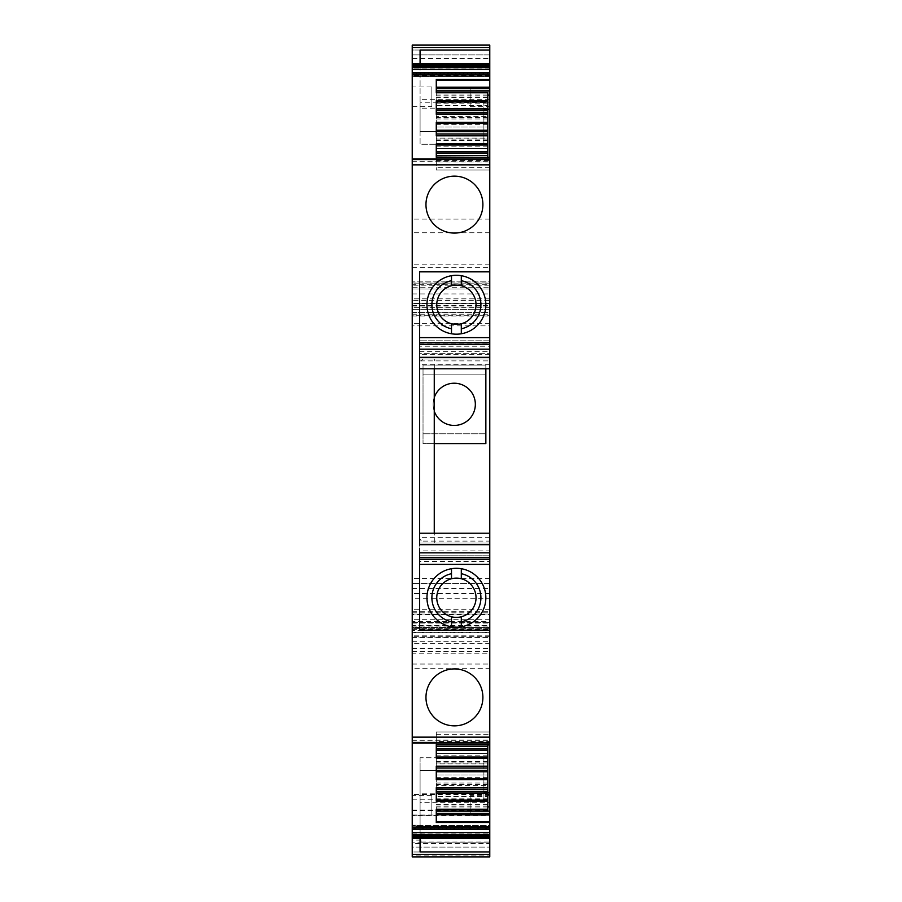 <?xml version="1.0" encoding="UTF-8"?>
<svg xmlns="http://www.w3.org/2000/svg" width="902" height="902" viewBox="0 0 902 902"><rect width="100%" height="100%" fill="white"/><g stroke="black" fill="none" stroke-linecap="round" stroke-linejoin="round"><path stroke-width="0.68" stroke-dasharray="4.51 3.38" d="M489.775 102.817L489.775 63.535L489.775 109.401L483.889 109.401L483.889 102.817L489.775 102.817L489.775 109.401L483.889 109.401L483.889 131.478L483.889 102.817L420.084 102.817L420.084 131.478L483.889 131.478L483.889 144.241L483.889 131.478L420.084 131.478L420.084 63.535L420.084 102.817M420.084 131.478L420.084 144.241L483.889 144.241L420.084 144.241L420.084 131.478M412.225 45.1L412.225 50.005L489.775 50.005L412.225 50.005L412.225 47.558L412.225 58.483L489.775 58.483L489.775 47.558L489.775 54.921L412.225 54.921L489.775 54.921L489.775 45.1M489.775 58.483L489.775 69.104L412.225 69.104L412.225 58.483M489.775 303.061L412.225 303.061L412.225 309.645L412.225 300.434L489.775 300.434L489.775 309.645L412.225 309.645L489.775 309.645L489.775 69.104M489.775 219.107L412.225 219.107L412.225 69.104M412.225 219.107L412.225 232.761L489.775 232.761M412.225 303.061L412.225 232.761M489.775 300.434L489.775 285.19L412.225 285.19L412.225 300.434M412.225 285.19L412.225 284.265L489.775 284.265L489.775 285.19M489.775 284.265L489.775 281.176L412.225 281.176L489.775 281.176L489.775 287.242L412.225 287.242L412.225 282.969L489.775 282.969M412.225 284.265L412.225 282.969M489.775 298.844L412.225 298.844L412.225 303.76L489.775 303.76L489.775 289.035L412.225 289.035L489.775 289.035L489.775 287.242M412.225 298.844L412.225 287.242M412.225 629.337L489.775 629.337L489.775 622.515L412.225 622.515L412.225 637.455L412.225 630.622L489.775 630.622L489.775 583.515L412.225 583.515L489.775 583.515L489.775 303.76L412.225 303.76L412.225 315.272L489.775 315.272L489.775 303.76L412.225 303.76L489.775 303.76L489.775 312.396L412.225 312.396L412.225 306.939L489.775 306.939M412.225 315.272L412.225 312.396M489.775 315.272L489.775 312.396M489.775 323.311L412.225 323.311L412.225 306.939M412.225 323.311L412.225 325.859L489.775 325.859M489.775 593.505L412.225 593.505L412.225 325.859M412.225 593.505L412.225 598.251L489.775 598.251M489.775 619.708L412.225 619.708L412.225 598.251M412.225 619.708L412.225 621.41L489.775 621.41M412.225 630.622L412.225 621.41M412.225 637.364L489.775 637.455L489.775 630.622M489.775 637.364L489.775 632.595L412.225 632.595M489.775 629.337L489.775 632.595M489.775 637.116L489.775 622.515L412.225 622.515L412.225 627.431L489.775 627.431L412.225 627.465L412.225 637.116L489.775 637.116L489.775 651.526L489.775 628.198L412.225 628.198L412.225 614.454L489.775 614.454L489.775 625.503L412.225 625.503M412.225 637.116L412.225 651.526L412.225 628.39L489.775 628.39M489.775 628.198L489.775 625.503M412.225 614.454L412.225 643.701L489.775 643.701L489.775 614.454M489.775 643.701L489.775 835.534L412.225 835.534L412.225 643.701M412.225 835.534L412.225 855.119L489.775 855.119L489.775 835.534M489.775 855.119L489.775 856.821L412.225 856.821L489.775 856.832L489.775 842.175L421.065 842.175L421.065 826.739L489.775 826.739L421.065 826.739L421.065 825.104L421.065 842.175L412.225 842.175L489.775 842.175L421.065 842.175M412.225 855.119L412.225 810.503L412.225 815.408L489.775 815.408L489.775 810.503L489.775 838.319L421.065 838.319M489.775 842.175L489.775 838.319M412.225 832.896L489.775 832.896L489.775 843.517L412.225 843.517L412.225 815.408M489.775 832.896L489.775 815.408M489.775 843.517L489.775 854.442L489.775 847.079L489.775 851.995L412.225 851.995L412.225 847.079L489.775 847.079L412.225 847.079L412.225 851.995L489.775 851.995L489.775 856.9M412.225 843.517L412.225 856.9M420.084 799.183L489.775 799.183L489.775 838.465L489.775 802.724L420.084 802.724L420.084 770.522L483.889 770.522L483.889 799.183L483.889 757.759L483.889 770.522L420.084 770.522L420.084 838.465L420.084 802.724M489.775 802.724L489.775 792.599L483.889 792.599L489.775 792.599L489.775 799.183M489.775 833.177L489.775 828.464L412.225 828.464L412.225 833.177L489.775 833.177L489.775 836.109L489.775 825.522L412.225 825.522L412.225 826.379L489.775 826.379M412.225 833.177L412.225 826.379M412.225 828.464L412.225 825.522L489.775 825.522L489.775 828.464M489.775 740.294L489.775 743.101L489.775 740.294L412.225 740.294L412.225 743.101L412.225 742.38L489.775 742.38M436.275 822.68L436.275 813.435L489.775 813.435M436.275 811.09L436.275 813.435M487.813 806.929L436.275 806.929L436.275 809.218M436.275 806.929L436.275 809.5M489.775 744.951L489.775 731.962L436.275 731.962L436.275 742.369L487.813 742.369L487.813 753.474L436.275 753.474L436.275 763.893L487.813 763.893L487.813 774.998L436.275 774.998L436.275 785.405L487.813 785.405L487.813 796.511L436.275 796.511L487.813 796.511L487.813 809.398L436.275 809.398M436.275 734.307L489.775 734.307L489.775 731.962L436.275 731.962L436.275 744.657M489.775 734.307L489.775 740.023L436.275 740.023M489.775 740.023L489.775 741.421L436.275 741.421M489.775 741.421L489.775 744.838L436.275 744.838M412.225 740.294L412.225 742.38M489.775 630.148L419.588 630.148L419.588 564.381L489.775 564.381L419.588 564.381L489.775 564.381L489.775 561.427L419.588 561.427L419.588 564.381L419.588 559.465L419.588 564.381M489.775 557.752L419.588 557.752L419.588 559.465L489.775 559.465L489.775 552.847L419.588 552.847L419.588 557.752L419.588 552.847L489.775 552.847L419.588 552.847L419.588 561.427M489.775 552.847L489.775 561.427M489.775 559.465L489.775 564.381M419.588 557.752L419.588 559.465M419.588 541.099L419.588 537.254L419.588 543.027L489.775 543.027L419.588 543.027L489.775 543.027L489.775 541.099L419.588 541.099L419.588 543.027L419.588 533.206L419.588 538.449L422.711 543.027L434.313 543.027L419.588 543.027L419.588 533.206L419.588 544.695M419.588 533.206L489.775 533.206L489.775 543.027L489.775 533.206L419.588 533.206L489.775 533.206L489.775 555.79L419.588 555.79L419.588 550.885L489.775 550.885M422.711 543.027L489.775 543.027L419.588 543.027L419.588 550.885M489.775 541.099L489.775 543.027M419.588 555.79L489.775 555.79L419.588 555.79L419.588 353.28L489.775 353.28L419.588 353.28L419.588 349.401L489.775 349.401L489.775 368.794L489.775 349.401L419.588 349.401L419.588 358.973L489.775 358.973L489.775 364.746L489.775 360.901L419.588 360.901L419.588 364.746L419.588 360.901M489.775 555.79L489.775 533.206M434.313 368.794L434.313 358.973L422.711 358.973L489.775 358.973L489.775 360.901M434.313 358.973L489.775 358.973L419.588 358.973L489.775 358.973L489.775 368.794L419.588 368.794L419.588 363.551L422.711 358.973M419.588 543.027L419.588 358.973L419.588 368.794L489.775 368.794L419.588 368.794L419.588 357.305M419.588 358.973L419.588 368.794M489.775 358.973L489.775 368.794M489.775 349.153L489.775 346.21L419.588 346.21L419.588 349.153L489.775 349.153L419.588 349.153L489.775 349.153L489.775 342.534L419.588 342.534L419.588 337.619L419.588 349.153L419.588 342.534M489.775 346.21L489.775 342.534M419.588 346.21L419.588 271.852L489.775 271.852M489.775 340.809L419.588 340.809L489.775 340.809M489.775 161.706L489.775 158.899L489.775 161.706L412.225 161.706L412.225 158.899L412.225 161.706M489.775 157.049L489.775 170.038L489.775 160.579L436.275 160.579L436.275 157.343M489.775 160.579L489.775 157.162L436.275 157.162M489.775 161.977L436.275 161.977L436.275 160.579M489.775 167.693L436.275 167.693L436.275 161.977M487.813 95.071L436.275 95.071L436.275 105.489L487.813 105.489L487.813 116.595L436.275 116.595L436.275 127.002L487.813 127.002L487.813 138.107L436.275 138.107L436.275 148.526L487.813 148.526L487.813 159.631L436.275 159.631L436.275 170.038L489.775 170.038L436.275 170.038L436.275 167.693M436.275 95.071L436.275 92.782M489.775 88.565L436.275 88.565L436.275 79.32M436.275 90.91L436.275 88.565M489.775 68.823L412.225 68.823L412.225 76.478L489.775 76.478L489.775 65.88L489.775 76.478L412.225 76.478L412.225 73.536L489.775 73.536M412.225 68.823L412.225 73.536M489.775 668.686L489.775 814.98L489.775 668.686L412.225 668.686L412.225 648.312L412.225 653.217L489.775 653.217M489.775 794.493L412.225 794.493L412.225 653.217M412.225 794.493L412.225 668.686M420.084 757.759L420.084 770.522L420.084 757.759L483.889 757.759L420.084 757.759M436.275 801.168L436.275 789.566M436.275 787.874L487.813 787.874L487.813 774.998L436.275 774.998L436.275 787.694M436.275 785.405L436.275 787.987M487.813 763.893L487.813 766.463M436.275 779.644L436.275 768.053M436.275 766.362L487.813 766.362L487.813 753.474L436.275 753.474L436.275 766.181M436.275 763.893L436.275 766.463M487.813 742.369L487.813 744.951M436.275 758.131L436.275 746.54M436.275 742.369L436.275 744.951M487.813 785.405L487.813 787.987M419.588 538.449L419.588 363.551M434.257 543.027L434.257 533.206M434.257 368.794L434.257 358.973M434.313 543.027L434.313 533.206M436.275 159.631L436.275 157.049M436.275 155.46L436.275 143.869M487.813 159.631L487.813 157.049M487.813 146.18L436.275 146.18L436.275 148.526L487.813 148.526L487.813 135.638L436.275 135.819M436.275 146.18L436.275 135.638M436.275 138.107L436.275 135.537M436.275 133.947L436.275 122.356M487.813 124.668L436.275 124.668L436.275 127.002L487.813 127.002L487.813 114.126L436.275 114.306M487.813 138.107L487.813 135.537M436.275 124.668L436.275 114.126M436.275 116.595L436.275 114.013M436.275 112.434L436.275 100.832M487.813 103.144L436.275 103.144L436.275 105.489L487.813 105.489L487.813 92.602L436.275 92.5M487.813 116.595L487.813 114.013M436.275 103.144L436.275 92.602M487.813 783.06L436.275 783.06M487.813 784.447L436.275 784.447M487.813 777.332L436.275 777.332M487.813 791.911L436.275 791.911M487.813 770.398L436.275 770.398M487.813 761.547L436.275 761.547M487.813 762.934L436.275 762.934M487.813 755.82L436.275 755.82M487.813 748.874L436.275 748.874M487.813 804.584L436.275 804.584M487.813 805.971L436.275 805.971M487.813 798.856L436.275 798.856M487.813 153.126L436.275 153.126M487.813 139.066L436.275 139.066M487.813 140.453L436.275 140.453M487.813 131.602L436.275 131.602M487.813 117.553L436.275 117.553M487.813 118.94L436.275 118.94M487.813 110.089L436.275 110.089M487.813 96.029L436.275 96.029M487.813 97.416L436.275 97.416M479.413 711.035A28.469 28.469 0 0 0 468.082 672.407A28.469 28.469 0 0 0 429.453 683.739A28.469 28.469 0 0 0 440.785 722.367A28.469 28.469 0 0 0 479.413 711.035M479.413 218.261A28.469 28.469 0 0 0 468.082 179.633A28.469 28.469 0 0 0 429.453 190.965A28.469 28.469 0 0 0 440.785 229.593A28.469 28.469 0 0 0 479.413 218.261M489.775 795.643L489.775 815.284L489.775 795.643L470.145 795.643L470.145 815.284L489.775 815.284M489.775 86.919L489.775 106.549L489.775 86.919L470.145 86.919L470.145 106.549L489.775 106.549M470.145 106.549L470.145 86.919M470.145 815.284L470.145 795.643M412.225 815.284L412.225 795.643L412.225 815.284L431.855 815.284L431.855 795.643L412.225 795.643M412.225 106.549L412.225 86.919L412.225 106.549L431.855 106.549L431.855 86.919L412.225 86.919M431.855 86.919L431.855 106.549M431.855 795.643L431.855 815.284M451.496 626.789L451.496 621.794M482.243 611.872A29.45 29.45 0 0 1 442.284 623.598A29.45 29.45 0 0 1 430.558 583.639A29.45 29.45 0 0 1 470.517 571.913A29.45 29.45 0 0 1 482.243 611.872M451.496 573.706L451.496 568.711M461.305 626.789L461.305 621.794M461.305 573.706L461.305 568.711M461.305 578.746A19.63 19.63 0 0 0 437.391 592.839A19.63 19.63 0 0 0 451.496 616.765A19.63 19.63 0 0 0 475.41 602.66A19.63 19.63 0 0 0 461.305 578.746M451.496 333.774L451.496 328.779M482.243 318.857A29.45 29.45 0 0 1 442.284 330.583A29.45 29.45 0 0 1 430.558 290.624A29.45 29.45 0 0 1 470.517 278.898A29.45 29.45 0 0 1 482.243 318.857M451.496 280.691L451.496 275.696M461.305 333.774L461.305 328.779M461.305 280.691L461.305 275.696M461.305 285.731A19.63 19.63 0 0 0 437.391 299.836A19.63 19.63 0 0 0 451.496 323.75A19.63 19.63 0 0 0 475.41 309.645A19.63 19.63 0 0 0 461.305 285.731M434.313 443.592L423.027 443.592L423.027 365.062L485.851 365.062L485.851 374.871L423.027 374.871L485.851 374.871L485.851 433.772L423.027 433.772L485.851 433.772L485.851 443.592L423.027 443.592L423.027 365.062L485.851 365.062L485.851 368.794M464.361 422.846A21.107 21.107 0 0 0 472.761 394.208A21.107 21.107 0 0 0 444.122 385.808A21.107 21.107 0 0 0 435.722 414.446A21.107 21.107 0 0 0 464.361 422.846M434.313 397.376A21.107 21.107 0 0 0 434.313 411.278M489.775 108.172L420.084 108.172M412.225 73.716L489.775 73.716M489.775 264.85L412.225 264.85M412.225 267.725L489.775 267.725M489.775 283.138L412.225 283.138M412.225 293.939L489.775 293.939M412.225 314.178L489.775 314.178M412.225 305.575L489.775 305.575M489.775 307.334L412.225 307.334M412.225 312.419L489.775 312.419M489.775 578.61L412.225 578.61M412.225 588.431L489.775 588.431M489.775 609.267L412.225 609.267M412.225 614.014L489.775 614.014M489.775 635.842L412.225 635.842M412.225 626.078L489.775 626.078M489.775 632.336L412.225 632.336M412.225 651.413L489.775 651.413M412.225 641.705L489.775 641.705M489.775 636.801L412.225 636.801M412.225 612.176L489.775 612.176M412.225 623.068L489.775 623.068M421.065 842.006L489.775 842.006M421.065 826.48L489.775 826.48M412.225 810.537L489.775 810.537M412.225 825.104L421.065 825.104M489.775 828.284L412.225 828.284M489.775 793.828L420.084 793.828M419.588 351.34L489.775 351.34M489.775 354.306L419.588 354.306M419.588 344.248L489.775 344.248M419.588 343.763L489.775 343.763M489.775 159.62L412.225 159.62M489.775 75.621L412.225 75.621M489.775 99.276L420.084 99.276M412.225 664.03L489.775 664.03M412.225 648.346L489.775 648.346M412.225 799.138L489.775 799.138M412.225 814.946L489.775 814.946L412.225 814.98M412.225 810.075L489.775 810.075M421.065 840.1L412.225 840.1M412.225 315.993L489.775 315.993M412.225 637.455L489.775 637.455M412.225 651.526L489.775 651.526M412.225 611.24L489.775 611.24M412.225 810.503L489.775 810.503M489.775 537.254L419.588 537.254M489.775 364.746L419.588 364.746M412.225 648.312L489.775 648.312"/><path stroke-width="1.35" d="M420.084 50.084L489.775 50.084L489.775 63.535L420.084 63.535L420.084 50.084L420.084 63.535M489.775 50.084L489.775 47.558L412.225 47.558L489.775 47.581L489.775 45.1L412.225 45.1L412.225 63.614L489.775 63.535M489.775 851.916L489.775 838.465L420.084 838.465L420.084 851.916L489.775 851.916L489.775 856.9L412.225 856.9L412.225 834.812L489.775 834.812L489.775 829.152L412.225 829.152L412.225 834.812M489.775 838.465L489.775 834.812M420.084 851.916L420.084 838.465M489.775 744.838L489.775 743.101L412.225 743.101L412.225 827.055L489.775 827.055L489.775 829.152M412.225 827.055L412.225 829.152M487.813 809.398L487.813 801.168L436.275 801.168L436.275 787.694L487.813 787.694L487.813 778.505L436.275 778.505M487.813 779.644L436.275 779.644L436.275 766.181L487.813 766.181L487.813 756.992L436.275 756.992M487.813 758.131L436.275 758.131L436.275 744.657L489.775 744.657M487.813 806.929L489.775 806.929L489.775 827.055M489.775 822.68L436.275 822.68L436.275 809.218L487.813 809.218M489.775 814.822L436.275 814.822M489.775 813.435L436.275 813.435M489.775 811.09L436.275 811.09L436.275 809.5L487.813 809.5M489.775 806.929L489.775 744.951L436.275 744.951L436.275 746.54L487.813 746.54L487.813 756.992M489.775 743.101L489.775 737.137L412.225 737.137L412.225 743.101M412.225 737.137L412.225 164.863L489.775 164.863L489.775 271.852L419.588 271.852L419.588 349.153L489.775 349.153L489.775 357.305L419.588 357.305L419.588 544.695L489.775 544.695L489.775 559.465L419.588 559.465M489.775 552.847L419.588 552.847L419.588 630.148L489.775 630.148L489.775 737.137M429.453 683.739A28.469 28.469 0 0 0 440.785 722.367A28.469 28.469 0 0 0 479.413 711.035A28.469 28.469 0 0 0 468.082 672.407A28.469 28.469 0 0 0 429.453 683.739M429.453 190.965A28.469 28.469 0 0 0 440.785 229.593A28.469 28.469 0 0 0 479.413 218.261A28.469 28.469 0 0 0 468.082 179.633A28.469 28.469 0 0 0 429.453 190.965M489.775 630.148L489.775 559.465M419.588 533.206L489.775 533.206L489.775 544.695M489.775 533.206L489.775 357.305M419.588 368.794L489.775 368.794M419.588 342.534L489.775 342.534L489.775 349.153M489.775 342.534L489.775 271.852M489.775 164.863L489.775 158.899L412.225 158.899L412.225 164.863M487.813 135.638L487.813 133.947L436.275 133.947L436.275 135.537L487.813 135.537L487.813 143.869L436.275 143.869L436.275 157.343L489.775 157.343L489.775 158.899M487.813 114.126L487.813 112.434L436.275 112.434L436.275 114.013L487.813 114.013L487.813 122.356L436.275 122.356L436.275 135.819L487.813 135.819M489.775 157.162L489.775 90.91L436.275 90.91L436.275 92.5L487.813 92.5L487.813 100.832L436.275 100.832L436.275 114.306L487.813 114.306M412.225 72.848L489.775 72.848L489.775 69.398L412.225 69.398L412.225 74.945L489.775 74.945L489.775 79.32L436.275 79.32L436.275 92.782L487.813 92.782M412.225 74.945L412.225 158.899M487.813 157.049L487.813 155.46L436.275 155.46L436.275 157.049L489.775 157.343M489.775 95.071L487.813 95.071M489.775 90.91L489.775 88.565L436.275 88.565M489.775 88.565L489.775 87.178L436.275 87.178M489.775 87.178L489.775 80.458L436.275 80.458M489.775 79.32L489.775 80.458M489.775 72.848L489.775 74.945M489.775 69.398L489.775 67.188L412.225 67.188L412.225 65.88L489.775 65.891L412.225 65.88L412.225 63.614M412.225 69.398L412.225 67.188M489.775 67.188L489.775 63.614M487.813 801.168L487.813 800.029L436.275 800.029M487.813 787.874L436.275 787.987L436.275 789.566L487.813 789.566L487.813 800.029M487.813 789.566L487.813 787.694M487.813 766.362L487.813 778.505M487.813 766.181L436.275 766.463L436.275 768.053L487.813 768.053M487.813 744.951L487.813 746.54M434.257 533.206L434.257 368.794M434.313 533.206L434.313 368.794M487.813 143.869L487.813 151.728L436.275 151.728M487.813 155.46L487.813 151.728M487.813 122.356L487.813 130.215L436.275 130.215M487.813 133.947L487.813 130.215M487.813 100.832L487.813 108.702L436.275 108.702M487.813 112.434L487.813 108.702M487.813 793.298L436.275 793.298M487.813 791.911L436.275 791.911M487.813 771.785L436.275 771.785M487.813 770.398L436.275 770.398M487.813 750.272L436.275 750.272M487.813 748.874L436.275 748.874M487.813 153.126L436.275 153.126M487.813 131.602L436.275 131.602M487.813 110.089L436.275 110.089M451.496 626.789L451.496 621.794A24.546 24.546 0 0 1 451.496 573.706L451.496 568.711A29.45 29.45 0 0 1 482.243 611.872A29.45 29.45 0 0 1 451.496 626.789A29.45 29.45 0 0 1 451.496 568.711M451.496 621.794L451.496 616.765L451.496 621.794M461.305 626.789L461.305 621.794A24.546 24.546 0 0 0 461.305 573.706L461.305 578.746A19.63 19.63 0 0 0 451.496 578.746L451.496 573.706L451.496 578.746A19.63 19.63 0 0 0 451.496 616.765A19.63 19.63 0 0 0 461.305 616.765L461.305 621.794L461.305 616.765A19.63 19.63 0 0 0 461.305 578.746L461.305 568.711M451.496 333.774L451.496 328.779A24.546 24.546 0 0 1 451.496 280.691L451.496 275.696A29.45 29.45 0 0 1 482.243 318.857A29.45 29.45 0 0 1 451.496 333.774A29.45 29.45 0 0 1 451.496 275.696M451.496 328.779L451.496 323.75L451.496 328.779M461.305 333.774L461.305 328.779A24.546 24.546 0 0 0 461.305 280.691L461.305 285.731A19.63 19.63 0 0 0 451.496 285.731L451.496 280.691L451.496 285.731A19.63 19.63 0 0 0 451.496 323.75A19.63 19.63 0 0 0 461.305 323.75L461.305 328.779L461.305 323.75A19.63 19.63 0 0 0 461.305 285.731L461.305 275.696M485.851 368.794L485.851 443.592L434.313 443.592M434.313 411.278A21.107 21.107 0 0 0 464.361 422.846A21.107 21.107 0 0 0 472.761 394.208A21.107 21.107 0 0 0 434.313 397.376M489.775 854.419L412.225 854.419L489.775 854.442M412.225 838.386L489.775 838.386M489.775 837.53L412.225 837.53M489.775 836.109L412.225 836.109L489.775 836.12M489.775 832.602L412.225 832.602M489.775 821.542L436.275 821.542M489.775 742.402L412.225 742.402M419.588 557.752L489.775 557.752M489.775 344.248L419.588 344.248M489.775 159.598L412.225 159.598M412.225 64.47L489.775 64.47M436.275 145.008L487.813 145.008M436.275 123.495L487.813 123.495M436.275 101.971L487.813 101.971M489.775 564.381L419.588 564.381M489.775 337.619L419.588 337.619"/></g></svg>
